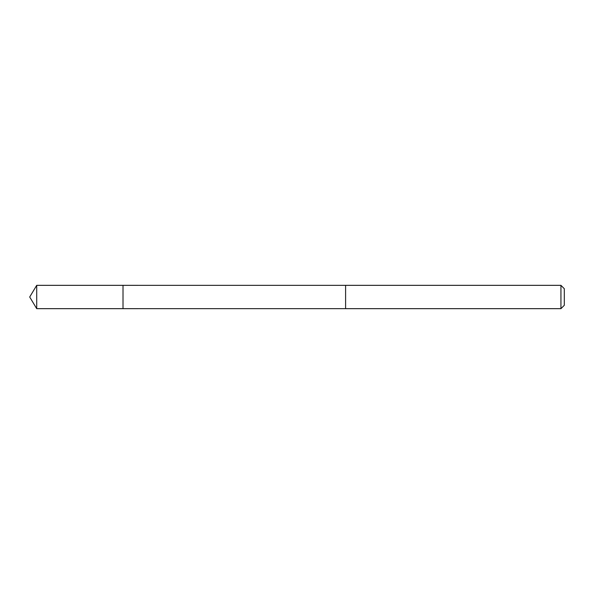 <?xml version="1.0" encoding="UTF-8"?>
<svg xmlns="http://www.w3.org/2000/svg" width="594" height="594" viewBox="0 0 594 594"><rect width="100%" height="100%" fill="white"/><g stroke="black" fill="none" stroke-linecap="round" stroke-linejoin="round"><path stroke-width="0.45" stroke-dasharray="2.97 2.23" d="M123.01 285.335L123.01 308.665L123.01 285.335M36.709 308.665L36.709 285.335M560.936 308.665L560.936 285.335M564.3 305.294L564.3 288.706"/><path stroke-width="0.89" d="M123.01 300.705L123.01 285.335L36.709 285.335L36.709 308.665L123.01 308.665L123.01 285.335L345.597 285.343L345.597 308.657L123.01 308.665L123.01 300.705M345.597 285.335L345.597 308.665L560.936 308.665L560.936 285.335L345.597 285.335M560.936 285.335L564.3 288.706L564.3 305.294L560.936 308.665M123.01 308.665L36.709 308.665L29.7 297L36.709 308.665M29.7 297L36.709 285.335"/></g></svg>
